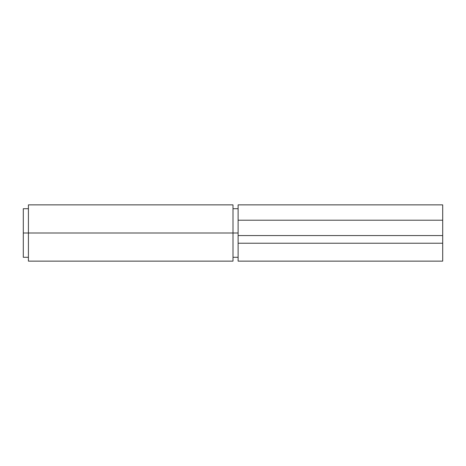 <?xml version="1.0" encoding="UTF-8"?>
<svg xmlns="http://www.w3.org/2000/svg" width="466" height="466" viewBox="0 0 466 466"><rect width="100%" height="100%" fill="white"/><g stroke="black" fill="none" stroke-linecap="round" stroke-linejoin="round"><path stroke-width="0.7" d="M442.7 204.935L442.7 220.214L442.7 204.871L238.114 204.871L238.114 261.129L442.7 261.129L442.7 243.229L442.7 261.129M238.114 204.935L238.114 220.214L442.7 220.214L442.7 243.229L442.7 235.557L238.114 235.557L238.114 243.229L442.7 243.229L238.114 243.229L238.114 261.129M442.7 220.214L238.114 220.214L238.114 235.557L442.7 235.557L442.7 220.214M233 204.935L233 261.129L233 233L238.114 233L28.414 233L28.414 261.129L28.414 233L23.3 233L23.3 257.296L23.3 208.704L23.3 233L233 233L233 204.871L28.414 204.871L28.414 233L28.414 204.935M28.414 257.296L23.3 257.296M238.114 257.296L233 257.296M233 261.129L28.414 261.129M238.114 208.704L233 208.704M28.414 208.704L23.3 208.704"/></g></svg>

